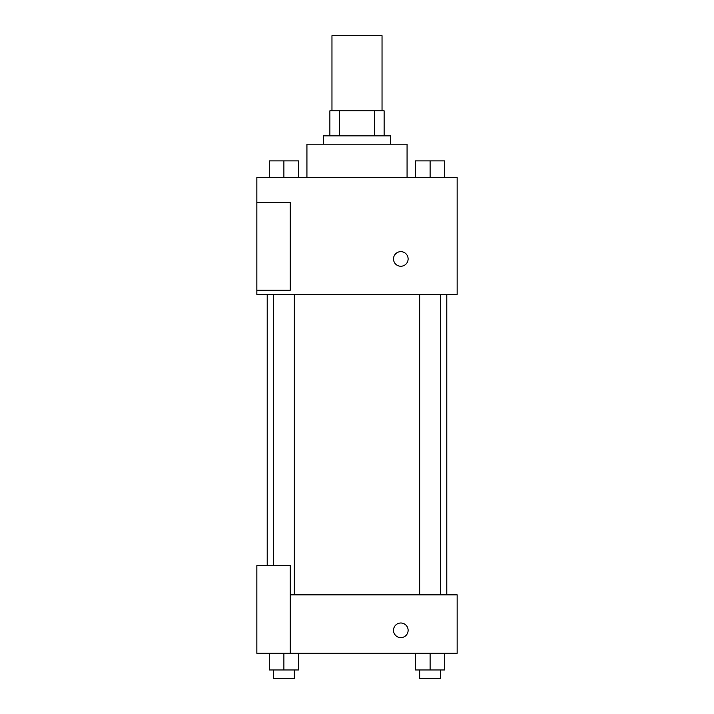 <?xml version="1.0" encoding="UTF-8"?>
<svg xmlns="http://www.w3.org/2000/svg" width="714" height="714" viewBox="0 0 714 714"><rect width="100%" height="100%" fill="white"/><g stroke="black" fill="none" stroke-linecap="round" stroke-linejoin="round"><path stroke-width="1.07" d="M382.035 110.813L382.035 35.7L331.965 35.7L331.965 110.813M339.436 135.847L339.436 110.813L329.877 110.813L329.877 135.847L329.877 110.813M339.436 110.813L384.123 110.813L384.123 135.847M374.564 135.847L374.564 110.813M323.62 144.192L323.62 135.847L390.379 135.847L390.379 144.192M407.069 177.572L407.069 144.192L306.931 144.192L306.931 177.572M256.853 177.572L457.147 177.572L457.147 294.409L256.853 294.409L256.853 290.232L290.232 290.232L290.232 202.606L256.853 202.606L256.853 177.572M393.512 258.941A7.301 7.301 0 0 1 404.463 252.622A7.301 7.301 0 0 1 404.463 265.269A7.301 7.301 0 0 1 393.512 258.941M256.853 202.606L256.853 290.232M290.232 594.842L457.147 594.842L457.147 653.265L256.853 653.265L256.853 565.64L290.232 565.64L290.232 653.265M393.512 630.31A7.301 7.301 0 0 1 404.463 623.982A7.301 7.301 0 0 1 404.463 636.638A7.301 7.301 0 0 1 393.512 630.31M415.503 653.265L415.503 669.955L444.715 669.955L444.715 653.265L444.715 669.955M430.105 669.955L430.105 653.265M440.538 669.955L440.538 678.3L419.671 678.3L419.671 669.955M269.285 653.265L269.285 669.955L298.497 669.955L298.497 653.265L298.497 669.955M283.895 669.955L283.895 653.265M294.329 669.955L294.329 678.3L273.462 678.3L273.462 669.955M415.503 177.572L415.503 160.882L444.715 160.882L444.715 177.572L444.715 160.882M430.105 177.572L430.105 160.882M440.538 160.882L419.671 160.882M269.285 177.572L269.285 160.882L298.497 160.882L298.497 177.572L298.497 160.882M283.895 177.572L283.895 160.882M294.329 160.882L273.462 160.882M446.794 594.842L446.794 294.409M267.206 565.64L267.206 294.409M419.671 294.409L419.671 594.842M440.538 294.409L440.538 594.842M294.329 594.842L294.329 294.409M273.462 565.64L273.462 294.409"/></g></svg>
